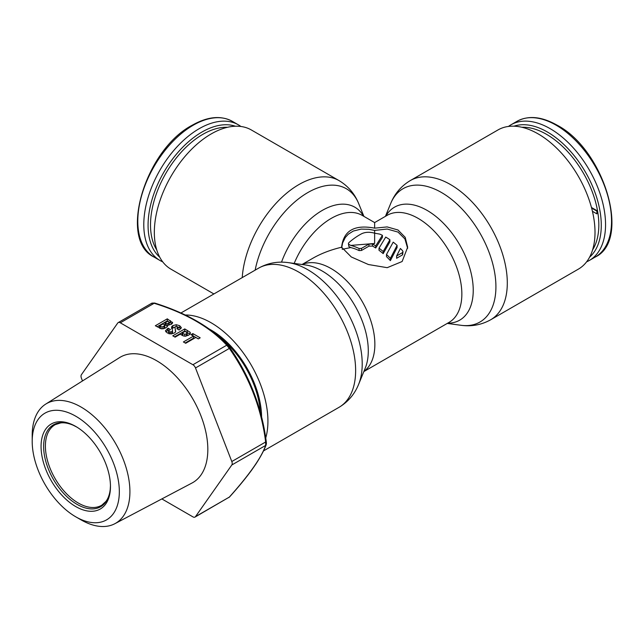 <?xml version="1.0" encoding="UTF-8"?>
<svg xmlns="http://www.w3.org/2000/svg" width="644" height="644" viewBox="0 0 644 644"><rect width="100%" height="100%" fill="white"/><g stroke="black" fill="none" stroke-linecap="round" stroke-linejoin="round"><path stroke-width="0.97" d="M260.369 412.667A69.866 40.339 -120 0 0 217.044 335.17M586.62 261.826A78.335 45.225 -120 0 0 589.324 260.466A78.335 45.225 -120 0 0 601.335 197.692A78.335 45.225 -120 0 0 550.161 128.663A78.335 45.225 -120 0 0 510.99 124.783A78.335 45.225 -120 0 0 508.454 126.449M592.424 211.288L596.883 213.864L596.883 211.095L591.619 208.052M596.883 213.864L597.302 210.854L591.466 207.481M597.302 210.854L596.883 211.095M240.888 126.482A78.335 45.225 120 0 0 238.352 124.815A78.335 45.225 120 0 0 199.181 128.695A78.335 45.225 120 0 0 148.007 197.724A78.335 45.225 120 0 0 160.018 260.498A78.335 45.225 120 0 0 162.723 261.858M410.292 180.57L497.997 129.935A80.371 46.4 60 0 1 559.934 151.469A80.371 46.4 60 0 1 595.008 232.347A80.371 46.4 60 0 1 578.368 269.136L490.664 319.778C481.39 324.922 471.472 326.75 460.911 325.276A76.966 44.436 60 0 0 495.92 286.781A76.966 44.436 60 0 0 451.372 199.262A76.966 44.436 60 0 0 390.658 203.585C394.651 193.699 401.204 186.036 410.292 180.57A80.371 46.4 60 0 1 472.221 202.103A80.371 46.4 60 0 1 507.303 282.982A80.371 46.4 60 0 1 490.664 319.778M242.225 277.604A80.371 46.4 120 0 1 279.263 199.938A80.371 46.4 120 0 1 339.05 180.61L251.345 129.967A80.371 46.4 120 0 0 189.417 151.501A80.371 46.4 120 0 0 154.335 232.379A80.371 46.4 120 0 0 170.974 269.176L213.905 293.954M341.674 247.876L342.6 242.957L345.321 237.459L348.291 234.199L353.298 231.051L361.139 229.111L368.577 229.272L374.639 230.399L387.149 229.039L398 232.073L404.923 238.956L407.644 248.334M302.02 264.499L312.823 258.26C321.155 253.478 330.75 249.8 341.61 247.224L351.286 256.964L368.432 264.531L387.205 267.679L402.122 261.52L407.668 247.224L405.205 237.338L398 229.997L387.157 226.921L374.639 228.153L374.639 222.574L387.221 215.305A61.824 35.694 -120 0 1 434.861 231.872A61.824 35.694 -120 0 1 461.853 294.083A61.824 35.694 -120 0 1 449.045 322.386L363.844 371.58M185.392 315.013A80.371 46.4 60 0 1 267.928 421.184A80.371 46.4 60 0 1 265.706 438.081M374.639 230.399L374.639 233.192L379.735 234.102A61.824 35.694 -120 0 1 382.415 235.318L375.702 245.911A61.824 35.694 -120 0 0 372.546 244.004L368.956 244.076L361.469 248.399L359.07 248.487A61.824 35.694 -120 0 0 350.69 245.412L374.639 243.48L374.639 233.192C369.737 231.84 365.446 232.001 361.767 233.683A61.824 35.694 -60 0 0 348.895 242.619L348.396 243.569L348.895 246.531L348.396 243.569M379.01 248.182L385.724 237.081A61.824 35.694 -120 0 1 389.902 239.729L389.902 241.814L383.188 253.631A59.28 34.229 -120 0 0 379.01 250.283L379.01 248.182A61.824 35.694 -120 0 1 383.188 251.498L389.902 239.729M386.497 254.461L393.202 242.152A61.824 35.694 -120 0 1 397.09 245.38L397.09 247.538L390.377 260.643A59.28 34.229 -120 0 0 386.497 256.642L386.497 254.461A61.824 35.694 -120 0 1 390.377 258.381L397.09 245.38M396.624 255.99L402.629 252.512L402.975 251.587L402.484 250.621A61.824 35.694 -120 0 0 400.391 248.479L396.624 255.99L396.624 258.276L402.629 254.799L402.983 251.732M341.61 247.224L341.61 247.224C343.461 230.657 354.466 224.297 374.639 228.153M350.69 245.412L348.895 244.374M261.593 417.473A71.412 41.232 -120 0 0 209.091 328.955M359.07 248.487L359.07 250.572A59.28 34.229 -120 0 0 350.69 247.57L348.895 246.531M375.702 245.911L375.702 247.988L382.415 237.403L382.415 235.318M375.702 247.988A59.28 34.229 -120 0 0 372.546 246.08L368.956 246.153L361.469 250.476L359.07 250.572M342.181 249.333L350.69 247.57M383.188 251.498L383.188 253.631M390.377 258.381L390.377 260.643M161.845 498.923L192.91 516.858A4.234 2.447 -120 0 0 195.027 517.068L229.344 497.088C249.317 474.781 261.416 457.57 265.65 445.439L265.65 441.985L266.246 441.816C261.971 407.757 249.775 376.321 229.65 347.494L228.089 345.546A1.691 1.208 -44.1 0 0 227.968 345.401C211.103 327.257 186.671 313.137 154.673 303.05A1.691 0.676 -72.1 0 0 154.149 303.276L151.557 303.509M81.055 407.04A69.093 39.888 -120 0 0 45.756 404.078A69.093 39.888 -120 0 0 32.2 435.247L32.2 441.357A61.607 35.573 -120 0 0 75.767 516.818L81.055 519.869A69.093 39.888 -120 0 0 114.833 523.717A69.093 39.888 -120 0 0 126.401 468.623A69.093 39.888 -120 0 0 81.055 407.04M114.833 523.717L192.017 483.016A72.434 41.82 -120 0 0 204.14 425.257A72.434 41.82 -120 0 0 156.605 360.696A72.434 41.82 -120 0 0 119.599 357.589L45.756 404.078M81.055 519.869L75.767 516.818A61.607 35.573 -120 0 0 119.333 491.662A61.607 35.573 -120 0 0 75.767 416.209A61.607 35.573 -120 0 0 32.2 441.357M110.462 486.542A49.073 28.336 -120 0 0 75.767 426.441A49.073 28.336 -120 0 0 41.063 446.477A49.073 28.336 -120 0 0 75.767 506.578A49.073 28.336 -120 0 0 110.462 486.542M195.027 517.068A4.234 2.447 -120 0 0 195.502 516.625L231.808 464.984A4.234 2.447 -120 0 0 231.808 461.523L195.502 367.957A4.234 2.447 -120 0 0 192.91 364.737L120.307 322.813A4.234 2.447 -120 0 0 118.19 322.604A4.234 2.447 -120 0 0 117.715 323.047L81.41 374.695A4.234 2.447 -120 0 0 81.41 378.149L82.496 380.95M231.808 461.523L265.65 441.985C261.384 408.175 249.276 376.99 229.344 348.42L226.752 345.192C209.855 327.007 185.657 313.032 154.149 303.276L120.307 322.813M167.424 326.532L167.368 325.164L171.199 324.399L172.616 322.724L167.303 318.836L155.325 325.751L161.306 328.778L163.592 328.682L166.072 327.707L167.585 325.953M165.444 330.927L167.311 332.94L170.934 333.914L174.258 333.053L175.715 331.829L174.935 327.273L175.49 326.733L177.744 326.766L176.867 328.682L179.169 330.01L181.358 327.675L179.684 325.711L176.255 324.729L172.858 325.59L171.682 326.621L172.528 330.783L171.811 331.805L169.179 331.845L168.575 330.952L170.402 329.527L168.1 328.19L165.436 330.831M169.179 333.922L168.551 333.173L168.575 330.952M171.682 328.287L171.682 326.621L171.578 327.893M177.744 326.766L178.219 329.462M175.659 331.934L174.935 327.273M190.447 333.214L190.052 332.207L184.756 328.915L172.777 335.83L175.088 337.158L180.143 334.236L183.58 335.983L185.327 336.192L188.789 335.113L190.447 333.125M190.962 334.671L193.49 336.128L183.395 341.956L185.697 343.284L195.792 337.456L198.32 338.913L200.195 337.826L192.846 333.584L190.962 334.671M163.093 323.924L164.743 325.18L163.809 326.355L162.063 326.967L159.511 325.993L163.093 323.924M167.722 321.251L169.243 322.475L168.623 323.216L167.005 323.699L164.977 322.837L167.722 321.251M185.182 331.33L187.251 332.988L186.438 333.809L184.796 334.317L182.019 333.149L185.182 331.33M187.251 334.944L187.251 332.924L187.251 335.057L185.923 336.144M118.19 322.604L151.936 303.123L154.673 303.05M167.303 318.836L167.303 320.905L157.12 326.79M172.029 323.787L167.303 320.905M167.368 325.164L167.368 326.629M164.743 325.437L164.759 327.377L163.133 328.762M159.994 328.351L159.511 328.07L159.511 325.993M169.243 322.547L168.784 325.196M167.368 325.759L164.977 324.914L164.977 322.837M168.768 330.654L168.1 330.267L165.902 331.869M180.908 328.722L178.138 327.112M175.313 326.838L171.682 328.698M172.528 330.783L172.528 332.859L171.876 333.842M189.98 334.204L184.756 330.984L174.58 336.86M182.864 335.717L182.019 335.226L182.019 333.149M193.49 336.128L193.49 338.197L185.19 342.994M198.4 338.865L192.765 335.709M168.1 328.19L168.1 330.267M184.756 328.915L184.756 330.984M192.846 333.584L192.846 335.653M510.99 124.783L516.979 121.322A78.335 45.225 60 0 1 556.15 125.202A78.335 45.225 60 0 1 607.324 194.238A78.335 45.225 60 0 1 595.314 257.004L589.324 260.466M589.614 257.149A76.105 43.937 -120 0 0 595.917 195.132A76.105 43.937 -120 0 0 547.456 132.044A76.105 43.937 -120 0 0 514.001 126.192M592.609 249.832A73.915 42.673 -120 0 0 546.563 134.346A73.915 42.673 -120 0 0 521.841 127.254M160.018 260.498L154.029 257.045A78.335 45.225 -60 0 1 142.018 194.271A78.335 45.225 -60 0 1 193.192 125.242A78.335 45.225 -60 0 1 232.363 121.362L238.352 124.815M235.342 126.224A76.105 43.937 120 0 0 201.886 132.076A76.105 43.937 120 0 0 153.425 195.164A76.105 43.937 120 0 0 159.736 257.181M227.501 127.287A73.915 42.673 120 0 0 202.78 134.379A73.915 42.673 120 0 0 156.733 249.872M385.812 216.126A65.229 37.658 60 0 1 437.654 217.897A65.229 37.658 60 0 1 473.235 290.291A65.229 37.658 60 0 1 447.628 323.199M363.916 371.395A61.824 35.694 -120 0 0 374.864 344.307A61.824 35.694 -120 0 0 349.12 283.432A61.824 35.694 -120 0 0 302.213 264.523M358.627 384.331L365.253 368.135A65.229 37.658 -120 0 0 368.288 350.883A65.229 37.658 -120 0 0 305.707 264.998L288.367 262.639A76.966 44.436 -120 0 1 362.21 363.973A76.966 44.436 -120 0 1 358.627 384.331C354.627 394.209 348.082 401.88 338.994 407.338A80.371 46.4 -120 0 0 355.633 370.55A80.371 46.4 -120 0 0 320.551 289.671A80.371 46.4 -120 0 0 258.622 268.137C267.896 262.993 277.814 261.158 288.367 262.639M294.179 263.428A61.824 35.694 -60 0 1 362.121 215.346L374.639 222.574M363.538 216.159A65.229 37.658 120 0 0 322.886 210.065A65.229 37.658 120 0 0 281.517 262.156M363.9 216.368L358.692 203.617A76.966 44.436 120 0 0 304.781 194.424A76.966 44.436 120 0 0 255.145 270.142M372.546 244.004L372.546 246.08M368.956 244.076L368.956 246.153M361.469 248.399L361.469 250.476M402.484 252.609L402.484 254.895M76.411 426.827A47.262 27.281 -120 0 0 43.639 445.906A47.262 27.281 -120 0 0 43.631 446.477A47.262 27.281 -120 0 0 76.733 504.171A47.262 27.281 -120 0 0 110.462 485.793M77.047 427.181L73.255 425.249C68.594 423.237 64.408 422.456 60.705 422.923L55.328 424.605A46.513 26.855 -120 0 0 45.402 445.503A46.513 26.855 -120 0 0 45.394 446.067A46.513 26.855 -120 0 0 65.897 493.079A46.513 26.855 -120 0 0 101.841 505.162L105.986 501.346C108.24 498.367 109.657 494.359 110.245 489.311L110.462 485.632M228.773 497.587L229.57 496.926A1.691 1.022 41.8 0 1 229.344 497.088L195.502 516.625M231.808 464.984L265.65 445.439A1.691 1.554 21.6 0 0 266.189 444.779C264.032 450.414 260.579 456.878 255.805 464.155L251.796 469.927C245.67 478.291 238.264 487.291 229.57 496.926A1.691 1.022 41.8 0 0 229.707 496.685M266.189 444.779L266.189 444.779A1.691 1.554 21.6 0 0 266.189 444.771L266.415 443.33A1.691 0.974 -0 0 0 266.35 443.08M265.916 444.022A1.691 0.974 -0 0 0 266.415 443.33L266.286 441.824C261.738 407.225 249.542 375.798 229.699 347.543A1.691 0.612 -34.8 0 0 229.65 347.494M195.502 367.957L229.344 348.42A1.691 0.612 -34.8 0 0 229.699 347.543L227.968 345.401A1.691 1.208 -44.1 0 0 226.752 345.192L192.91 364.737M170.459 320.656L170.459 322.733M172.495 322.25L172.495 323.191M160.356 326.484L160.356 328.496M162.063 326.967L162.063 328.843M163.809 326.355L163.809 328.432M165.645 323.232L165.645 325.301M167.005 323.699L167.005 325.767M168.623 323.216L168.623 325.204M168.575 331.249L168.575 333.02M169.179 331.845L169.179 333.713M170.443 332.167L170.443 333.898M171.811 331.805L171.811 333.85M172.858 325.59L172.858 327.667M176.255 324.729L176.255 326.452M179.684 325.711L179.684 327.788M175.329 328.923L175.329 331M167.754 328.392L167.754 330.469M187.219 330.332L187.219 332.409M190.052 332.207L190.052 334.107M182.767 333.584L182.767 335.653M184.796 334.317L184.796 336.184M186.438 333.809L186.438 335.886M516.979 121.322C528.305 115.22 541.636 116.483 556.996 125.121C604.33 149.666 631.345 240.099 595.314 257.004M154.029 257.045C118.005 240.14 145.005 149.714 192.347 125.153C207.706 116.516 221.045 115.252 232.363 121.362M447.258 323.417L460.911 325.276M263.452 450.953L338.994 407.338M180.972 312.968L258.622 268.137M339.05 180.61C348.146 186.068 354.691 193.739 358.692 203.617M385.442 216.336L390.658 203.585M164.759 327.377L164.759 325.309M169.243 324.584L169.243 322.507"/></g></svg>

